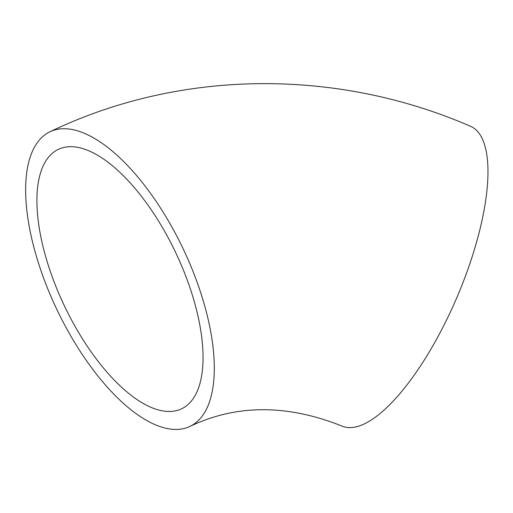 <?xml version="1.0" encoding="UTF-8"?>
<svg xmlns="http://www.w3.org/2000/svg" width="513" height="513" viewBox="0 0 513 513"><rect width="100%" height="100%" fill="white"/><g stroke="black" fill="none" stroke-linecap="round" stroke-linejoin="round"><path stroke-width="0.77" d="M53.166 301.497A163.089 70.057 -115.4 0 0 189.964 426.393A163.089 70.057 -115.4 0 0 183.25 249.023A163.089 70.057 -115.4 0 0 49.985 131.777A163.089 70.057 -115.4 0 0 53.166 301.497M189.964 426.393C236.403 404.244 287.113 404.154 342.094 426.117A163.089 54.917 -66.8 0 0 456.756 297.796A163.089 54.917 -66.8 0 0 470.447 126.256C336.009 67.863 179.819 69.261 49.985 131.777M61.303 148.174A143.614 61.688 -115.4 0 0 58.341 149.366A143.614 61.688 -115.4 0 0 64.253 305.562A143.614 61.688 -115.4 0 0 181.608 408.803A143.614 61.688 -115.4 0 0 177.274 255.974A143.614 61.688 -115.4 0 0 61.303 148.174"/></g></svg>
